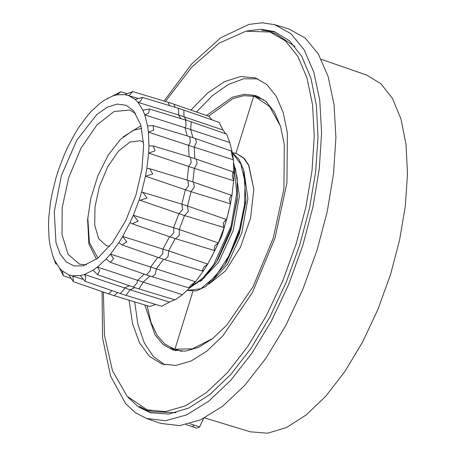 <?xml version="1.0" encoding="UTF-8"?>
<svg xmlns="http://www.w3.org/2000/svg" width="456" height="456" viewBox="0 0 456 456"><rect width="100%" height="100%" fill="white"/><g stroke="black" fill="none" stroke-linecap="round" stroke-linejoin="round"><path stroke-width="0.68" d="M86.406 264.839L79.635 264.172L68.132 254.385L62.016 234.578L62.204 207.708L68.662 177.755L80.929 148.246L96.934 124.91L114.125 111.475L129.772 110.073L135.637 113.515M140.944 125.617L140.699 125.776M61.469 175.514L76.751 140.277L96.723 114.638L107.154 107.245L117.124 104.071L126.101 105.29L133.597 110.836L140.722 124.836L143.611 144.922L141.981 169.073L135.985 194.843L125.736 220.653L112.524 242.569L97.801 258.193L83.18 265.808L74.117 265.945L66.308 261.961L60.152 254.06L55.963 242.649L54.236 211.761L61.469 175.514M142.893 110.175L149.471 109.03L148.707 113.156L144.808 114.901L142.893 110.175L138.043 102.395L135.181 99.465L142.506 97.413L140.539 101.158L138.043 102.395L178.33 114.935L178.843 113.595L178.182 108.249L142.506 97.413M187.216 135.934L185.045 127.731L186.151 125.314L185.489 119.968L149.471 109.03M189.069 156.824L188.579 145.327L148.428 132.194L147.596 125.993L153.125 125.577L153.655 130.114L148.428 132.194L148.964 145.852L153.205 145.931L155.034 150.873L148.662 153.096L146.912 168.384L149.71 168.703L152.754 174.021L145.492 176.187L141.577 192.061L142.888 192.335L146.975 197.978L140.077 200.292L139.137 199.893L133.323 215.272L138.088 221.114L132.234 223.788L130.028 222.591L122.71 236.436L126.694 241.851L122.065 244.94L118.788 242.746L110.46 254.1L113.578 258.78L110.266 262.314L106.18 258.974L97.413 267.068L99.63 270.739L97.647 274.717L93.058 270.169L84.451 274.461L85.796 276.917L85.061 281.306L80.33 275.578L72.464 275.766L73.017 276.895L73.37 281.637L68.85 274.825L62.272 270.898L59.411 267.963L54.56 260.188L52.645 255.463L49.858 244.365L49.026 238.169L48.484 224.512L48.792 217.261L50.536 201.974L51.956 194.17L55.877 178.296L58.311 170.47L64.131 155.086L67.425 147.767L74.744 133.927L78.666 127.617L86.993 116.257L91.274 111.389L100.041 103.29L104.395 100.189L113.002 95.902L117.124 94.78L124.984 94.597L132.696 91.525L129.692 94.933L128.603 95.532L135.181 99.465M194.735 158.637L194.245 147.168L188.579 145.327L190.351 142.027L189.69 136.686L153.205 125.599M187.154 180.074L188.693 166.514L191.161 162.604L190.5 157.257L153.205 145.931M132.234 223.788L170.094 236.926L173.856 232.731L173.611 227.635L178.86 213.756L182.622 209.555L181.847 204.174L185.381 189.85L188.527 185.638L187.866 180.291L149.71 168.703M130.028 222.591L133.323 215.272L179.276 229.476L184.526 215.597L140.288 200.361M122.162 244.975L159.058 257.782L162.826 253.587L162.98 249.079L169.518 236.727M118.788 242.746L122.71 236.436L168.646 250.92L175.178 238.585M110.352 262.342L146.513 274.894L150.275 270.693L150.668 267.045L157.816 257.349M106.18 258.974L110.46 254.1L156.334 268.886L163.465 259.213M97.647 274.717L133.306 287.092L137.068 282.897L137.518 280.309L144.335 274.136M93.058 270.169L97.413 267.068L143.184 282.15L149.961 276.017M85.061 281.306L120.333 293.55L124.1 289.355L124.431 287.97L129.39 285.735M80.33 275.578L84.451 274.461L130.097 289.816L134.959 287.633M73.37 281.637L108.488 293.829L111.897 290.62M68.85 274.825L82.576 279.254M169.353 105.57L168.27 102.326L132.696 91.525M141.577 192.061L139.137 199.893M108.488 293.829L114.177 295.682L117.511 292.575M175.03 107.291L173.953 104.179L168.27 102.326M114.177 295.682L149.728 306.483L155.758 304.437M212.011 119.871L209.059 116.365L173.953 104.179M124.984 94.597L137.592 98.268M146.912 168.384L145.492 176.187L191.047 191.697L194.33 187L193.549 182.143L187.866 180.291M148.964 145.852L148.662 153.096L194.359 168.355L197.106 163.339L196.188 159.11L190.5 157.257M147.596 125.993L144.808 114.901L190.711 129.572L191.172 121.82L185.489 119.968M180.872 118.566L178.33 114.935L183.99 116.776L183.865 110.101L178.182 108.249M186.464 120.287L183.99 116.776L223.018 130.04L219.057 122.316L183.865 110.101M192.871 137.718L190.711 129.572L229.778 142.546L226.683 134.144L191.172 121.82M192.82 181.904L194.359 168.355L233.637 180.741L233.939 173.491L233.398 159.839L194.245 147.168L196.399 142.141L195.373 138.533L189.69 136.686M170.094 236.926L175.777 238.779L179.316 235.176L179.276 229.476L218.293 242.917L224.113 227.533L184.526 215.597L188.248 211.533L187.513 206.015L191.047 191.697L230.468 203.832L231.887 196.029L233.637 180.741L232.292 175.868L232.936 171.866L233.939 173.491M62.272 270.898L63.367 275.686L59.411 267.963M54.56 260.188L55.74 263.859L52.714 255.645M102.982 101.129L104.395 100.189M113.002 95.902L120.709 91.759L117.124 94.78M225.714 133.807L223.018 130.04M232.566 153.638L231.42 151.044L231.865 154.835L233.398 159.839L232.566 153.638L229.71 142.352M224.113 227.533L226.552 219.706L230.468 203.832L229.3 199.152L231.146 195.191L231.887 196.029M159.058 257.782L164.747 259.629L168.036 256.631L168.646 250.92L207.679 264.075L215.004 250.236L218.293 242.917L214.73 245.887L214.035 250.401L175.777 238.779M133.306 287.092L138.989 288.944L143.184 282.15L182.383 294.713L191.149 286.613L188.841 287.873L152.179 276.735L155.211 274.312L156.334 268.886L195.43 281.745L203.758 270.385L207.679 264.075L203.781 267.21L202.139 270.989L164.747 259.629M120.333 293.55L126.021 295.402L130.097 289.816L169.427 302.1L174.676 299.786M191.149 286.613L195.43 281.745L191.286 284.903L188.841 287.873M175.127 299.848L182.383 294.713L175.053 299.9L138.989 288.944M223.742 227.51L223.252 222.955L226.147 219.427L226.552 219.706M215.004 250.236L214.035 250.401M203.758 270.385L202.139 270.989M126.021 295.402L161.709 306.244L169.427 302.1M203.632 418.403L199.608 426.941L189.947 423.721M247.004 30.951L261.128 29.241L274.216 31.561L289.48 40.749L301.883 56.572L310.975 78.46L316.413 105.61L318.003 137.017L315.689 171.53L309.55 207.896L299.814 244.769L286.317 282.07L269.878 317.005L251.136 348.19L230.833 374.41L209.766 394.622L188.767 408.034L168.663 414.128L150.241 412.651L138.288 406.826L127.874 397.13M275.618 32.074L261.727 30.221M109.605 246.32L106.368 245.693L98.747 238.807L94.745 225.304L94.945 207.149L99.317 186.977L107.565 167.084L118.315 151.272L129.897 142.016L140.511 140.744L143.497 142.141M175.913 412.76L152.828 411.694L147.163 409.853L127.099 396.275L112.541 370.859L104.464 335.325L103.421 292.074M165.442 101.471L191.731 67.123L219.159 43.16L245.881 31.185L270.083 32.011L285.416 40.875L297.905 56.419L307.076 78.061L312.599 105.005L314.264 136.247L312.012 170.63L305.925 206.881L296.229 243.652L282.76 280.839L266.344 315.637L247.636 346.668L227.367 372.7L206.357 392.69L185.438 405.846L165.442 411.643L147.163 409.853M96.421 259.253L88.84 243.852L87.609 219.809L90.761 198.599L97.943 175.617L108.232 155.086L120.464 139.388L133.192 130.291L141.651 128.398M123.143 136.897L140.972 125.708M190.87 110.05L207.622 93.035L224.415 81.704L240.506 76.551L255.183 77.811L266.8 84.525L276.262 96.301L283.21 112.695L287.394 133.106L286.949 182.827L274.991 238.146L252.35 292.678L222.824 335.907L206.91 351.052L191.058 361.021L175.908 365.41L162.062 364.053L149.46 356.444L139.479 342.821L132.571 323.788L129.031 300.19M257.976 78.865L243.743 78.774L228.331 84.457L212.353 95.674L196.456 111.988M232.457 153.005L240.842 164.109L245.032 181.978L244.576 204.47L239.582 228.889L229.214 255.36L215.528 276.399L200.748 288.745L187.291 290.489M187.285 290.489L196.507 290.894L205.987 286.362L225.03 264.6L240.403 229.157L245.869 199.922L243.669 170.042L239.052 159.457L232.4 152.686M233.803 165.226L236.801 192.877L231.089 226.125L213.716 264.697L202.635 278.342L191.326 286.425M190.397 287.405L203.661 278.405L216.583 261.744L231.904 226.393L237.376 197.06L237.223 178.159L233.654 162.786M173.365 348.737L182.058 351.377M147.049 305.668L150.987 322.295L157.029 335.177L164.679 343.944L173.365 348.743L174.916 349.188L192.421 348.829L212.815 338.398M258.478 96.638L252.504 96.091M206.488 115.471L232.269 97.225L244.473 94.255L255.679 95.555L266.002 101.523L274.409 111.988L280.588 126.563L284.305 144.706L283.911 188.904L273.281 238.078L253.16 286.55L226.911 324.974L212.764 338.437L198.673 347.295L185.21 351.2L172.898 349.997L163.083 344.462L154.966 334.886L144.854 305.001M164.075 101.055L191.68 63.937L220.653 37.768L248.987 24.379L262.291 22.8L274.717 24.687L290.905 33.67L304.118 49.704L313.853 72.202L319.741 100.314L321.571 132.992L319.268 168.999L312.919 206.99L302.767 245.533L288.642 284.504L271.417 320.95L251.775 353.411L230.514 380.578L208.483 401.36L186.572 414.92L165.665 420.711L146.598 418.5L135.438 412.714L125.605 403.606L110.574 376.092L102.543 337.873L102.076 291.601M274.717 24.687L288.967 29.019L305.184 38.008L318.408 54.07L328.155 76.602L334.06 104.755L335.89 137.473L333.581 173.531L327.226 211.573L317.057 250.179L302.915 289.201L285.661 325.698L265.99 358.205L244.701 385.411L222.642 406.222L200.697 419.799L179.761 425.596L160.672 423.385L146.598 418.5M204.63 417.901L250.441 431.815L267.689 433.2L286.516 427.5L306.175 414.937L325.897 396.013L344.907 371.469L362.452 342.268L377.847 309.561L390.484 274.637L399.598 240.112L405.344 206.072L407.516 173.753L406.022 144.347L400.932 118.93L392.422 98.439L380.811 83.619L366.521 75.018L321.286 59.32M186.196 424.627L196.855 428.127L199.608 426.941M139.354 406.387L151.671 413.056M270.083 32.011L275.749 33.852L295.038 46.58M97.949 258.073L89.353 242.524L87.797 217.415M237.376 197.06L237.154 199.859L230.856 230.998L218.036 259.378M245.653 202.663L239.326 233.86L226.495 262.211L225.03 264.6M228.826 211.179L221.958 235.644L211.407 257.406M235.421 168.213L239.377 196.12L233.101 230.764L218.623 262.194L200.344 281.403M243.943 171.051L247.876 198.628L241.8 232.873L227.635 264.161L209.595 283.712M232.435 152.709L236.425 153.478L243.322 157.742L248.68 165.431L253.832 189.331L250.543 218.048L240.483 247.169L225.566 270.887L208.785 284.219M134.685 301.912L137.946 324.438L144.261 342.895L153.381 356.546L164.941 364.84M235.917 153.324L253.661 96.358L244.023 95.674L233.039 98.564L208.574 116.194M174.916 349.188L192.916 291.395M253.832 189.331L248.89 165.414L244.53 158.768L236.425 153.478M280.44 126.078L269.616 106.527L255.314 96.843L253.661 96.358M263.847 99.79L255.314 96.843M170.766 347.734L175.856 350.778M259.344 98.154L259.641 97.191M180.479 351.354L180.582 351.034M202.059 280.32L201.854 280.104M194.313 425.14L192.335 426.599M142.979 192.369L181.944 204.202M63.367 275.686L70.412 278.131M55.74 263.859L56.709 264.195M107.377 98.108L107.747 98.217M120.715 91.759L126.665 93.566M187.627 206.055L181.967 204.208M152.179 276.735L146.513 274.894M231.42 151.044L195.373 138.533M232.936 171.866L196.188 159.11M231.146 195.191L193.549 182.143M226.147 219.427L187.65 206.061M229.191 140.87L228.787 139.724M186.133 424.644L196.77 428.104M245.869 199.922L245.647 202.703M216.583 261.744L218.042 259.367"/></g></svg>
